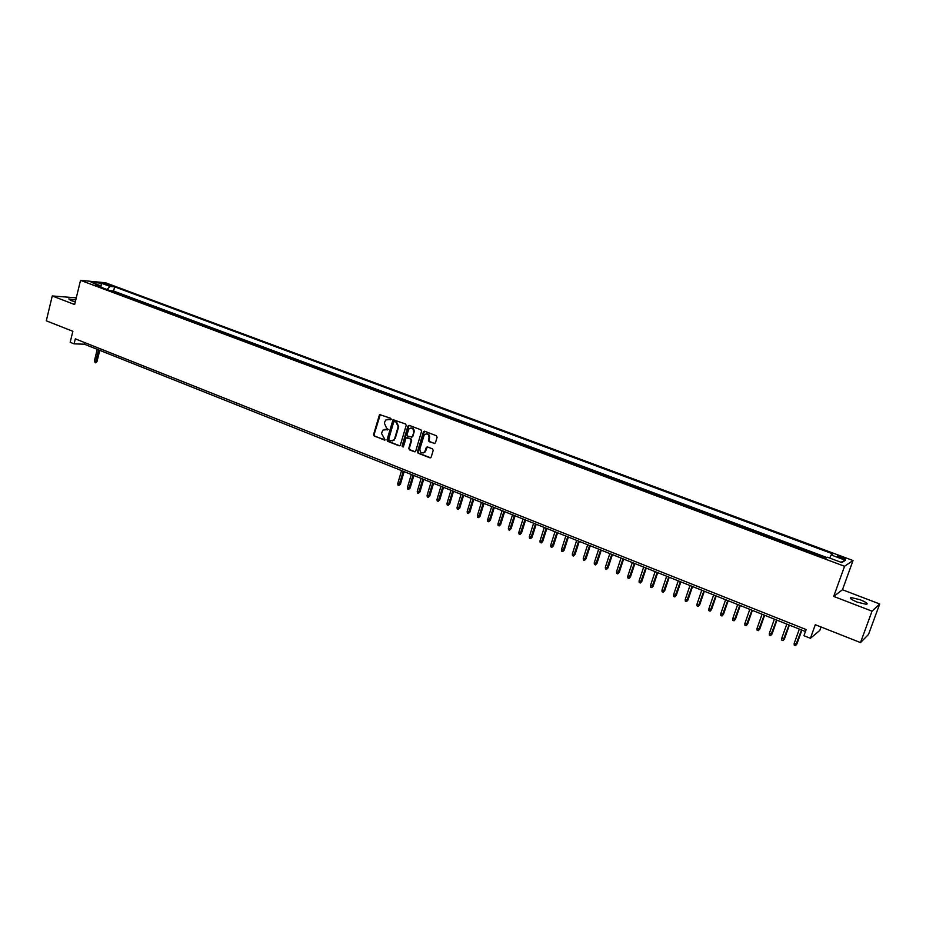<?xml version="1.0" encoding="UTF-8"?>
<svg xmlns="http://www.w3.org/2000/svg" width="926" height="926" viewBox="0 0 926 926"><rect width="100%" height="100%" fill="white"/><g stroke="black" fill="none" stroke-linecap="round" stroke-linejoin="round"><path stroke-width="1.39" d="M391.212 419.328L390.76 418.309L379.533 414.547L373.548 434.618L374.197 436.077L385.135 439.919L381.466 433.356L382.913 430.092L388.272 429.467L386.478 427.928L384.394 423.251L384.869 421.619L385.899 419.929L391.212 419.328M860.138 599.735L850.971 597.525C849.223 598.115 851.341 599.654 857.314 602.143L866.516 604.365C868.264 603.752 866.134 602.201 860.138 599.735M75.758 299.966L68.779 298.924L70.7 300.452L75.295 301.853M842.162 557.07L837.59 555.947C836.768 556.179 837.798 556.873 840.681 558.019L845.264 559.154C846.086 558.91 845.044 558.216 842.162 557.07M434.109 443.531L435.44 442.813L437.107 437.234L436.424 435.752L424.629 431.238L423.529 431.551L417.464 451.738L418.135 453.219L429.872 457.803L431.192 457.085L433.194 450.372L432.523 448.879L427.476 446.934L426.342 447.281L424.687 451.946C421.666 453.798 420.045 452.791 419.848 448.902L424.27 434.803C427.291 433.067 428.888 434.109 429.039 437.929L428.391 440.105L429.062 441.586L434.803 443.531M76.268 297.836L52.261 295.95L46.3 320.801L72.865 331.3L70.179 342.284L74.092 343.847L75.319 338.858L806.141 629.553L803.942 635.711L810.412 638.303L819.823 630.409L821.049 626.995M872.026 611.172L879.7 603.972L842.463 589.758L833.689 596.425L872.026 611.172L860.509 642.586L815.297 624.714L810.412 638.303M833.689 596.425L844.558 566.284L80.527 280.346L105.46 282.743L853.031 560.519L844.558 566.284M52.261 295.95L74.647 304.55L80.527 280.346M406.201 425.428L405.542 423.958L393.018 419.744L387.01 439.862L387.658 441.332L399.152 445.811L400.206 445.545L406.201 425.428M409.234 425.358L420.902 429.814L421.573 431.296L415.739 451.066L414.431 451.772L409.442 449.828L408.783 448.358L411.132 440.371L410.473 438.889L406.109 437.882L403.435 446.633L402.058 446.1L407.926 426.087L409.234 425.358M879.7 603.972L868.507 634.449L860.509 642.586M826.131 558.031L822.427 557.047M817.056 555.033L809.729 552.29M804.381 550.287L797.124 547.579M791.799 545.588L784.623 542.902M779.31 540.923L772.215 538.261M766.925 536.281L759.887 533.654M754.621 531.686L747.664 529.082M742.42 527.125L735.533 524.544M730.301 522.588L723.484 520.042M718.287 518.097L711.527 515.574M706.353 513.629L699.662 511.129M694.5 509.207L687.891 506.73M682.74 504.809L676.188 502.355M671.072 500.445L664.59 498.014M659.486 496.105L653.062 493.708M647.98 491.81L641.625 489.426M636.567 487.539L630.27 485.178M625.224 483.291L618.996 480.964M613.973 479.089L607.803 476.786M602.803 474.911L596.691 472.63M591.714 470.767L585.66 468.498M580.695 466.646L574.71 464.401M569.756 462.549L563.83 460.338M558.899 458.497L553.03 456.298M548.123 454.458L542.3 452.282M537.416 450.453L531.651 448.3M526.79 446.482L521.083 444.353M516.233 442.535L510.585 440.417M505.746 438.611L500.156 436.528M495.341 434.722L489.796 432.65M484.993 430.856L479.506 428.807M474.737 427.013L469.297 424.988M464.539 423.205L459.157 421.191M454.411 419.42L449.075 417.418M444.353 415.658L439.074 413.679M434.363 411.92L429.132 409.963M424.444 408.216L419.258 406.271M414.582 404.523L409.454 402.602M404.801 400.865L399.719 398.967M395.078 397.231L390.043 395.344M385.424 393.619L380.436 391.756M375.829 390.031L370.886 388.179M366.291 386.466L361.406 384.637M356.834 382.924L351.984 381.118M347.424 379.405L342.632 377.611M338.083 375.921L333.337 374.139M328.799 372.449L324.1 370.689M319.586 368.999L314.921 367.252M310.418 365.573L305.8 363.849M301.32 362.17L296.748 360.457M292.28 358.79L287.743 357.089M283.298 355.422L278.807 353.744M274.374 352.088L269.917 350.422M265.507 348.778L261.097 347.123M256.687 345.479L252.323 343.847M247.936 342.203L243.607 340.583M239.232 338.951L234.949 337.342M230.586 335.721L226.338 334.124M221.997 332.503L217.795 330.929M213.466 329.309L209.299 327.758M204.982 326.137L200.849 324.598M196.543 322.989L192.458 321.461M188.163 319.852L184.112 318.336M179.841 316.738L175.824 315.234M171.565 313.648L167.594 312.155M163.346 310.569L159.399 309.099M155.174 307.513L151.262 306.055M147.049 304.48L143.183 303.034M138.981 301.459L135.138 300.024M130.948 298.461L127.151 297.038M122.973 295.475L118.215 293.692M105.032 284.189L111.838 285.937L109.129 284.571L104.059 283.472L105.032 284.189M829.661 558.031L831.189 554.963L832.868 553.933L114.627 286.863L110.009 286.435L107.022 289.514M831.189 554.963L845.392 560.253L841.85 562.591L827.474 557.221L825.737 558.274L95.089 285.046L99.846 285.486L91.142 282.233L101.362 283.206L110.009 286.435M126.156 296.667L127.221 296.76M134.154 299.654L135.219 299.746M142.199 302.663L143.252 302.744M150.29 305.684L151.343 305.765M158.439 308.728L159.48 308.809M166.634 311.796L167.664 311.877M174.875 314.886L175.905 314.956M183.163 317.988L184.193 318.046M191.508 321.102L192.527 321.172M199.912 324.25L200.919 324.308M208.362 327.41L209.369 327.468M216.869 330.582L217.865 330.64M225.423 333.788L226.419 333.835M234.035 337.006L235.03 337.052M242.705 340.247L243.688 340.293M251.432 343.511L252.404 343.546M260.206 346.799L261.178 346.833M269.038 350.097L269.998 350.132M277.939 353.419L278.888 353.454M286.886 356.765L287.824 356.799M295.892 360.133L296.829 360.156M304.955 363.524L305.881 363.548M314.076 366.939L315.002 366.951M323.267 370.377L324.181 370.388M332.503 373.826L333.418 373.838M341.81 377.31L342.713 377.31M351.185 380.817L352.077 380.817M360.608 384.336L361.499 384.336M370.099 387.89L370.979 387.878M379.66 391.466L380.528 391.443M389.279 395.055L390.135 395.043M398.956 398.678L399.812 398.655M408.702 402.324L409.547 402.301M418.517 405.993L419.351 405.97M428.402 409.686L429.224 409.651M438.345 413.413L439.167 413.366M448.369 417.151L449.168 417.117M458.451 420.925L459.25 420.879M468.602 424.721L469.389 424.675M478.835 428.553L479.61 428.495M489.125 432.396L489.889 432.338M499.496 436.273L500.248 436.204M509.925 440.174L510.677 440.105M520.447 444.11L521.176 444.029M531.026 448.068L531.755 447.987M541.687 452.05L542.404 451.969M552.428 456.067L553.135 455.974M563.24 460.118L563.934 460.014M574.12 464.181L574.803 464.076M585.093 468.29L585.764 468.174M596.136 472.422L596.795 472.295M607.259 476.577L607.907 476.45M618.464 480.768L619.1 480.64M629.749 484.993L630.375 484.854M641.128 489.241L641.73 489.102M652.575 493.523L653.177 493.373M664.104 497.841L664.694 497.679M675.725 502.181L676.304 502.019M826.953 557.545L113.597 291.03L111.386 290.833L115.056 292.512M842.463 589.758L853.031 560.519M74.092 343.847L84.359 344.206L805.435 631.52M84.752 342.608L84.359 344.206M113.597 291.03L114.627 286.863M100.471 287.06L99.846 285.486M100.946 287.234L101.362 283.206M845.392 560.253L840.993 562.267M390.309 419.837L388.04 419.131M385.054 429.247L387.369 429.965M380.366 414.35L374.092 434.572L374.741 436.03L384.44 440.07M393.886 419.513L387.543 439.815L388.202 441.285L399.835 445.811M395.159 421.457L393.712 421.99L388.712 439.202L389.163 440.22L390.575 440.776L393.863 440L394.707 438.496L398.145 426.724L396.039 422.024L394.626 421.48L396.039 422.024M392.173 440.926L394.395 439.954L394.707 438.496M396.571 421.99L398.678 426.689L395.24 438.461M407.023 437.57L411.005 438.843L411.665 440.325L409.315 448.3L409.975 449.781L415.126 451.772M409.107 425.323L402.59 446.043L403.088 447.084M413.575 432.06C413.494 428.379 411.966 427.291 408.991 428.807L406.954 434.607L407.625 436.088L412.001 437.072L414.107 432.025C414.397 429.398 413.366 428.043 410.994 427.951M411.595 437.361L412.232 436.644M414.107 432.025L412.753 436.597M426.388 433.785C428.796 433.866 429.849 435.232 429.56 437.882L428.912 440.058L429.583 441.54L434.63 443.485M423.089 452.999L425.208 451.888L425.173 450.974M427.303 446.888L425.694 450.916M424.49 431.203L417.996 451.68L418.656 453.161L430.578 457.791M96.941 361.719L95.39 362.853L94.348 361.128L96.941 361.719L99.765 350.341M95.39 362.853L98.665 349.901M94.348 361.128L97.265 349.345M400.437 484.113L398.898 485.455L397.937 485.062L397.752 483.546L400.437 484.113L404.118 471.612M398.898 485.455L403.308 471.288M397.752 483.546L401.56 470.593M410.149 488.025L408.621 489.379L407.648 488.986L407.463 487.458L410.149 488.025L413.864 475.489M408.621 489.379L413.065 475.177M407.463 487.458L411.306 474.471M419.941 491.972L418.413 493.338L417.429 492.945L417.244 491.405L419.941 491.972L423.68 479.402M418.413 493.338L422.893 479.089M417.244 491.405L421.122 478.383M429.791 495.954L428.263 497.32L427.28 496.915L427.094 495.387L429.791 495.954L433.553 483.337M428.263 497.32L432.789 483.036M427.094 495.387L430.995 482.319M439.7 499.947L438.183 501.325L437.188 500.92L437.014 499.38L439.7 499.947L443.508 487.308M438.183 501.325L442.744 486.995M437.014 499.38L440.95 486.289M449.689 503.975L448.172 505.353L447.165 504.948L446.992 503.408L449.689 503.975L453.52 491.289M448.172 505.353L452.768 491M446.992 503.408L450.962 490.271M459.747 508.027L458.22 509.416L457.212 509.011L457.05 507.471L459.747 508.027L463.602 495.317M458.22 509.416L462.861 495.016M457.05 507.471L461.044 494.287M469.864 512.113L468.348 513.513L467.329 513.097L467.167 511.546L469.864 512.113L473.753 499.357M468.348 513.513L473.036 499.068M467.167 511.546L471.195 498.338M480.062 516.222L478.545 517.622L477.515 517.217L477.353 515.666L480.062 516.222L483.985 503.431M478.545 517.622L483.268 503.142M477.353 515.666L481.416 502.413M490.317 520.366L488.801 521.778L487.77 521.361L487.62 519.799L490.317 520.366L494.276 507.529M488.801 521.778L493.57 507.251M487.62 519.799L491.718 506.51M500.653 524.533L499.137 525.945L498.107 525.528L497.945 523.966L500.653 524.533L504.647 511.661M499.137 525.945L503.952 511.384M497.945 523.966L502.077 510.643M511.059 528.723L509.543 530.158L508.501 529.73L508.351 528.167L511.059 528.723L515.076 515.817M509.543 530.158L514.405 515.55M508.351 528.167L512.518 514.798M521.535 532.948L520.03 534.383L518.977 533.966L518.826 532.392L521.535 532.948L525.586 520.007M520.03 534.383L524.926 519.741M518.826 532.392L523.028 518.988M532.08 537.207L530.586 538.654L529.522 538.226L529.371 536.652L532.08 537.207L536.177 524.232M530.586 538.654L535.517 523.966M529.371 536.652L533.607 523.202M542.705 541.49L541.212 542.937L540.147 542.509L539.997 540.934L542.705 541.49L546.838 528.48M541.212 542.937L546.19 528.214M539.997 540.934L544.268 527.45M553.412 545.808L551.908 547.266L550.831 546.826L550.692 545.252L553.412 545.808L557.568 532.751M551.908 547.266L556.943 532.496M550.692 545.252L554.998 531.732M564.189 550.148L562.684 551.618L561.607 551.178L561.469 549.593L564.189 550.148L568.379 537.057M562.684 551.618L567.765 536.814M561.469 549.593L565.809 536.038M575.034 554.524L573.541 556.005L572.453 555.565L572.326 553.98L575.034 554.524L579.259 541.397M573.541 556.005L578.657 541.154M572.326 553.98L576.69 540.379M585.961 558.934L584.48 560.415L583.38 559.975L583.253 558.39L585.961 558.934L590.232 545.761M584.48 560.415L589.642 545.53M583.253 558.39L587.663 544.743M596.969 563.367L595.487 564.872L594.376 564.42L594.249 562.823L596.969 563.367L601.275 550.16M595.487 564.872L600.696 549.94M594.249 562.823L598.705 549.141M608.058 567.846L606.576 569.351L605.465 568.9L605.338 567.302L608.058 567.846L612.387 554.593M606.576 569.351L611.831 554.373M605.338 567.302L609.829 553.574M619.228 572.349L617.746 573.854L616.623 573.402L616.508 571.805L619.228 572.349L623.592 559.061M617.746 573.854L623.048 558.841M616.508 571.805L621.022 558.042M630.467 576.875L628.986 578.403L627.863 577.951L627.747 576.342L630.467 576.875L634.877 563.552M628.986 578.403L634.345 563.344M627.747 576.342L632.308 562.533M641.799 581.447L640.317 582.975L639.183 582.523L639.079 580.903L641.799 581.447L646.244 568.089M640.317 582.975L645.735 567.881M639.079 580.903L643.674 567.059M653.212 586.054L651.73 587.593L650.596 587.13L650.48 585.51L653.212 586.054L657.692 572.65M651.73 587.593L657.194 572.453M650.48 585.51L655.122 571.62M664.706 590.684L663.236 592.235L662.078 591.772L661.974 590.151L664.706 590.684L669.22 577.245M663.236 592.235L668.746 577.048M661.974 590.151L666.662 576.215M676.281 595.36L674.811 596.911L673.653 596.448L673.549 594.816L676.281 595.36L680.841 581.875M674.811 596.911L680.378 581.678M673.549 594.816L678.272 580.845M687.949 600.06L686.479 601.622L685.309 601.148L685.217 599.527L687.949 600.06L692.544 586.528M686.479 601.622L692.092 586.355M685.217 599.527L689.974 585.51M699.697 604.794L698.239 606.368L697.058 605.893L696.965 604.261L699.697 604.794L704.327 591.228M698.239 606.368L703.899 591.054M696.965 604.261L701.769 590.209M711.527 609.574L710.068 611.16L708.888 610.674L708.795 609.042L711.527 609.574L716.203 595.962M710.068 611.16L715.786 595.8M708.795 609.042L713.645 594.943M723.449 614.378L722.002 615.975L720.81 615.489L720.729 613.845L723.449 614.378L728.172 600.731M722.002 615.975L727.767 600.569M720.729 613.845L725.614 599.712M735.464 619.228L734.017 620.825L732.813 620.339L732.732 618.695L735.464 619.228L740.233 605.535M734.017 620.825L739.839 605.384M732.732 618.695L737.663 604.516M747.571 624.101L746.125 625.721L744.909 625.224L744.84 623.58L747.571 624.101L752.375 610.373M746.125 625.721L752.005 610.222M744.84 623.58L749.805 609.354M759.771 629.02L758.325 630.652L757.098 630.155L757.028 628.499L759.771 629.02L764.61 615.246M758.325 630.652L764.263 615.107M757.028 628.499L762.052 614.227M772.053 633.974L770.617 635.618L769.379 635.109L769.321 633.453L772.053 633.974L776.937 620.165M770.617 635.618L776.601 620.026M769.321 633.453L774.379 619.135M784.438 638.975L783.002 640.618L781.752 640.109L781.694 638.454L784.438 638.975L789.357 625.108M783.002 640.618L789.045 624.981M781.694 638.454L786.799 624.089M796.904 643.998L795.48 645.653L794.23 645.144L794.172 643.477L796.904 643.998L801.881 630.097M795.48 645.653L801.58 629.981M794.172 643.477L799.323 629.078M108.909 285.486L109.129 284.571M110.692 285.856L110.854 285.22M850.577 598.59L850.971 597.525"/></g></svg>
